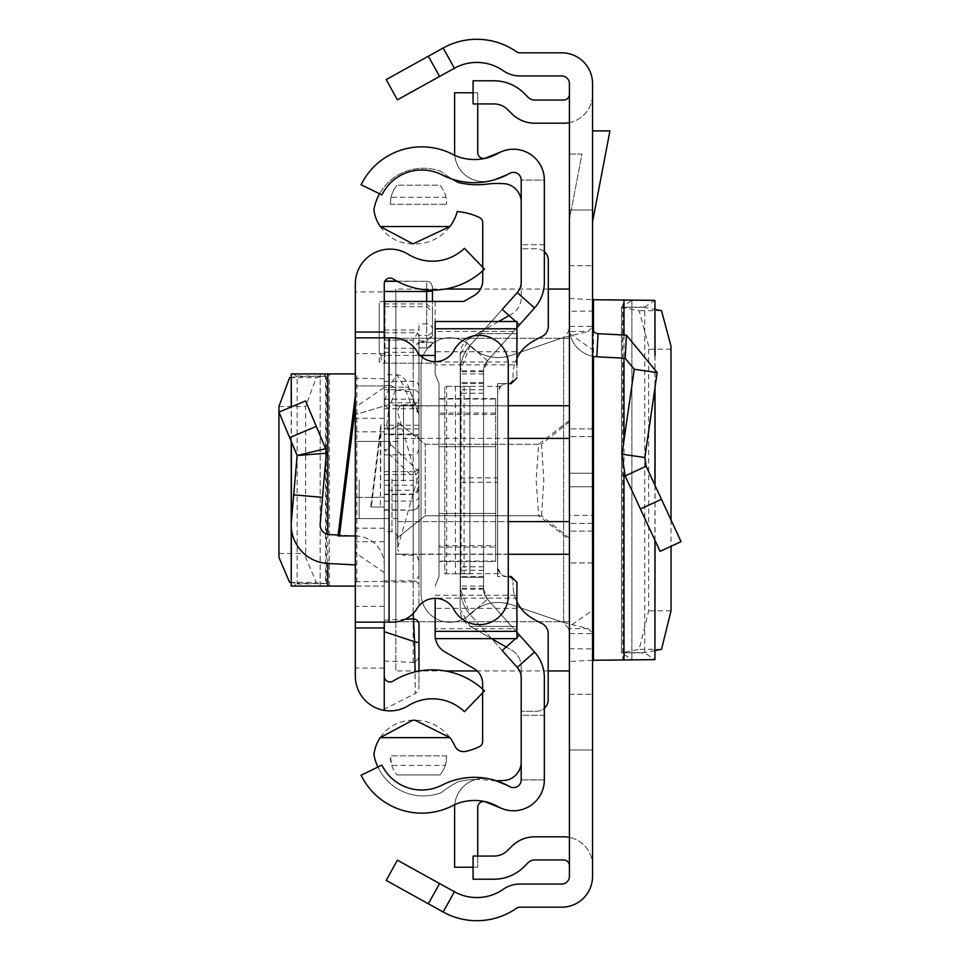 <?xml version="1.0" encoding="UTF-8"?>
<svg xmlns="http://www.w3.org/2000/svg" width="960" height="960" viewBox="0 0 960 960"><rect width="100%" height="100%" fill="white"/><g stroke="black" fill="none" stroke-linecap="round" stroke-linejoin="round"><path stroke-width="0.72" stroke-dasharray="4.8 3.6" d="M671.04 349.2L648.684 349.2L648.648 346.2L639.168 310.704L621.816 307.308L621.516 652.86L631.896 659.676L631.896 300.324L621.516 307.14L644.772 307.428L655.044 309.444M648.684 349.2L648.684 610.8L639.168 649.296L621.516 652.86L644.772 652.98L654.936 659.64L592.56 660.264L592.56 610.332L569.412 626.46L569.412 661.536L569.412 298.464L569.412 626.46M671.04 519.984L671.04 546.276M655.044 650.556L644.772 652.572L621.816 652.692M593.472 660.264L592.56 660.264L592.56 661.536L592.56 298.464L592.56 299.736L654.936 300.36L644.772 307.02L644.772 652.98M592.56 473.244L592.56 531.108L592.56 473.244L569.412 473.244L569.412 486.756L569.412 428.892L569.412 531.108L569.412 428.892L569.412 473.244L592.56 473.244M592.56 486.756L592.56 531.108L592.56 486.756L569.412 486.756L569.412 531.108L569.412 486.756L592.56 486.756M592.56 480L592.56 436.608L592.56 480M592.56 209.988L592.56 94.26L592.56 209.988L569.412 209.988L569.412 94.26L569.412 209.988L592.56 209.988M592.56 750.012L592.56 865.74L592.56 750.012L569.412 750.012L569.412 865.74L569.412 750.012L592.56 750.012M428.364 903.792L439.584 883.548L397.404 860.172L386.184 880.416L443.172 912A69.432 69.432 0 0 0 516.552 908.22A5.784 5.784 0 0 1 519.864 907.188L561.696 907.188A30.864 30.864 0 0 0 592.56 876.324L592.56 83.676A30.864 30.864 0 0 0 561.696 52.812L519.864 52.812A5.784 5.784 0 0 1 516.552 51.78A69.432 69.432 0 0 0 443.172 48L386.184 79.584L397.404 99.828L439.584 76.452L428.364 56.208M592.56 327.9L592.56 356.244L592.56 327.9A5.784 5.784 0 0 0 598.044 333.672L596.832 356.784A28.932 28.932 0 0 1 569.412 327.9L569.412 562.932L569.412 515.412L592.56 515.412L592.56 356.244L592.56 562.932L592.56 515.412L569.412 515.412L569.412 327.9A28.932 28.932 0 0 0 592.56 356.244M592.56 130.908L592.56 221.82L592.56 130.908L609.936 130.908L592.56 221.82M569.412 298.464L592.56 299.736L592.56 311.088L569.412 311.28M569.412 333.54L592.56 349.668L592.56 311.088M592.56 349.668L592.56 610.332M569.412 480L569.412 670.944L569.412 480M439.584 883.548L454.392 891.756A46.284 46.284 0 0 0 503.316 889.236A28.932 28.932 0 0 1 519.864 884.04L561.696 884.04A7.716 7.716 0 0 0 569.412 876.324L569.412 83.676A7.716 7.716 0 0 0 561.696 75.96L519.864 75.96A28.932 28.932 0 0 1 503.316 70.764A46.284 46.284 0 0 0 454.392 68.244L439.584 76.452M569.412 219.624L569.412 154.056L581.952 154.056L569.412 219.624L569.412 154.056L581.952 154.056L569.412 219.624M569.412 694.272L592.56 694.272L569.412 694.272M588.336 628.572L568.572 628.572L569.412 633.624L592.56 633.624L588.336 628.572L563.628 622.524L511.008 604.596A39.756 39.756 0 0 0 470.28 613.92A28.932 28.932 0 0 1 421.032 593.316L421.032 366.684A28.932 28.932 0 0 1 470.28 346.08A39.756 39.756 0 0 0 511.008 355.404L563.628 337.476L568.572 331.428L569.412 326.376L592.56 326.376L588.336 331.428L568.572 331.428M569.412 265.728L592.56 265.728L569.412 265.728M569.412 122.604A28.932 28.932 0 0 0 592.56 94.26A28.932 28.932 0 0 1 563.628 123.192L534.828 123.192A32.784 32.784 0 0 1 511.644 113.592L507.648 109.596A19.284 19.284 0 0 0 494.016 103.944L473.076 103.944L473.076 80.796L494.016 80.796A42.432 42.432 0 0 1 524.016 93.228L528.012 97.224A9.648 9.648 0 0 0 534.828 100.044L563.628 100.044A5.784 5.784 0 0 0 569.412 94.26M592.56 865.74A28.932 28.932 0 0 0 569.412 837.396A28.932 28.932 0 0 1 592.56 865.74M569.412 837.396A28.932 28.932 0 0 0 563.628 836.808L534.828 836.808A32.784 32.784 0 0 0 511.644 846.408L507.648 850.404A19.284 19.284 0 0 1 494.016 856.056L473.076 856.056L473.076 879.204L494.016 879.204A42.432 42.432 0 0 0 524.016 866.772L528.012 862.776A9.648 9.648 0 0 1 534.828 859.956L563.628 859.956A5.784 5.784 0 0 1 569.412 865.74M568.572 628.572L563.628 622.524L511.008 604.596A39.756 39.756 0 0 0 470.28 613.92A28.932 28.932 0 0 1 421.032 593.316L421.032 366.684A28.932 28.932 0 0 1 470.28 346.08A39.756 39.756 0 0 0 511.008 355.404L563.628 337.476L588.336 331.428M592.56 562.932L569.412 562.932L592.56 562.932M634.248 369.288L621.972 454.2L644.868 457.512L657.156 372.6L634.248 369.288L625.212 358.272L596.832 356.784M657.156 372.6L626.424 335.16L598.044 333.672M644.868 457.512L646.14 466.2L625.14 475.932L621.972 454.2M646.14 466.2L681.048 541.62L660.06 551.364L625.14 475.932M592.56 660.264L569.412 661.536M644.772 307.02L621.816 307.308M593.472 299.736L592.56 299.736M508.26 554.28L395.832 554.28L395.832 438.384L569.412 438.384L569.412 289.056L569.412 405.9L395.832 405.9L395.832 365.196L395.832 405.72L508.26 405.72M395.832 365.196L395.832 289.056L395.832 365.196M395.832 554.28L395.832 670.944L395.832 521.616L508.26 521.616M569.412 538.224L541.536 515.76L425.268 515.76L395.832 539.004L395.832 420.996L395.832 621.756L395.832 539.004L425.268 515.76L425.268 444.24L425.268 515.76L538.668 515.76L569.412 539.64M569.412 420.36L538.668 444.24L536.136 480L538.668 515.76M508.26 438.384L395.832 438.384L395.832 405.72M541.536 515.76L543.816 480L541.536 444.24L425.268 444.24L395.832 420.996L395.832 338.244L395.832 420.996L425.268 444.24L538.668 444.24M395.832 405.9L395.832 521.616L569.412 521.616M569.412 438.384L569.412 405.9M395.832 621.756L569.412 621.756L395.832 621.756M569.412 421.776L541.536 444.24M395.832 338.244L569.412 338.244L395.832 338.244M338.04 535.932L355.332 535.932L355.332 395.652L355.332 564.9L355.332 535.932L329.292 534.564A9.648 9.648 0 0 1 320.184 524.1L326.364 453.252L297.132 455.484L325.644 448.692L305.616 400.92L278.94 412.116L289.62 437.592L316.296 426.408M355.332 480L355.332 528.216L355.332 480M384.252 291.468L384.252 283.836A5.784 5.784 0 0 1 393.096 278.916A74.856 74.856 0 0 0 484.512 269.136L464.412 248.316A45.924 45.924 0 0 1 408.324 254.328A34.716 34.716 0 0 0 355.332 283.836L355.332 676.164A34.716 34.716 0 0 0 408.324 705.672A45.924 45.924 0 0 1 464.412 711.684L484.512 690.864A74.856 74.856 0 0 0 393.096 681.084A5.784 5.784 0 0 1 384.252 676.164L384.252 291.948L355.332 291.948M355.332 535.932L356.844 536.016A28.932 28.932 0 0 1 384.252 564.9L384.252 497.364L355.332 497.364L384.252 497.364L384.252 405.948L384.252 564.9A28.932 28.932 0 0 0 356.844 536.016L355.332 535.932L355.332 385.968L355.332 535.932L338.148 535.032M384.252 572.628L355.332 552.72L355.332 373.92L355.332 407.28L384.252 387.372L384.252 373.92L384.252 586.08L384.252 387.372M355.332 552.72L355.332 407.28M384.252 480L384.252 431.784L384.252 480M370.752 507L384.252 507L384.252 424.068L384.252 507L370.752 507L380.976 424.068L380.4 507L380.4 433.236L380.976 424.068L384.252 424.068M384.252 405.948L384.252 385.968L384.252 405.948L355.332 414.66L384.252 405.948M389.076 622.14L355.332 622.14L384.252 622.14L384.252 337.86L355.332 337.86L392.532 337.86A28.932 28.932 0 0 1 417.156 351.588A21.216 21.216 0 0 0 453.876 350.532A28.932 28.932 0 0 1 508.26 364.284L508.26 595.716A28.932 28.932 0 0 1 453.876 609.468A21.216 21.216 0 0 0 417.156 608.412A28.932 28.932 0 0 1 392.532 622.14L389.076 622.14L389.076 337.86M384.252 283.836L384.252 291.948M384.252 668.052L355.332 668.052M384.252 418.284L355.332 418.284M384.252 541.716L355.332 541.716M384.252 385.968L355.332 385.968L384.252 385.968M355.332 564.9L327.78 563.46A38.568 38.568 0 0 1 291.372 521.592L297.132 455.484L289.62 437.592M293.7 494.844L322.512 497.364M355.332 373.92L291.372 373.92M356.844 586.08L384.252 586.08L356.844 586.08L356.844 373.92M355.332 586.08L320.148 586.08L322.512 586.08L326.364 583.764L316.296 582.36L305.736 557.616L305.616 406.5L316.296 377.64L326.364 376.236L322.512 373.92M297.132 375.984L326.364 376.236L297.132 376.704L293.7 373.92M291.216 377.436L297.132 376.704L297.132 583.296L325.644 583.524L325.644 376.476M291.372 586.08L293.7 586.08L297.132 583.296L291.216 582.564M297.132 584.016L325.644 583.524M293.7 586.08L322.512 586.08M320.148 586.08L320.184 373.92L320.148 586.08M397.764 480.828L397.764 422.616L397.764 480.828M418.98 478.836L418.98 481.164L418.98 478.836M397.764 479.004L397.764 480.996L397.764 479.004M384.252 479.256L384.252 531.588L384.252 479.256M384.252 660.96L414.864 662.52L415.308 693.504L384.252 709.236L384.252 332.76L384.252 434.796L418.98 434.796L418.98 323.916L418.98 408.732L418.98 341.712L418.956 347.94L418.272 342.552L413.184 348.228L384.252 348.228M384.252 405.696A5.784 4.56 18.4 0 1 388.668 410.076L386.784 425.268L384.252 425.22L384.252 676.164M384.252 332.76L417.576 332.76L418.98 336.42L418.98 434.796M418.98 425.232L384.252 425.232L384.252 434.796M386.784 425.268L390.528 444.3A5.784 5.46 134 0 1 384.912 449.94L413.184 477.228L413.184 490.296L384.252 490.296M384.252 448.86L384.912 449.94L384.252 449.94M410.184 391.656L418.98 415.188L418.548 412.656L413.184 409.74L404.568 387.228A5.784 4.368 -16.9 0 1 410.1 390A5.784 4.368 -16.9 0 1 410.184 391.656L395.316 390.036A5.784 4.56 -161.6 0 0 389.7 385.404L396.84 374.748L404.568 387.228L384.252 387.228M384.252 303.924L426.684 303.924L426.684 281.316L397.248 281.316M426.684 301.452L426.684 342.552L432.48 342.156A5.784 5.772 0 0 1 426.684 347.928L426.684 341.712L432.48 335.832L432.48 309.552L426.684 303.924M426.684 341.712L418.98 341.712M384.252 306.696L426.684 306.696L432.48 312.324L432.48 334.98L426.684 340.848L426.684 335.388L418.98 335.388M418.98 340.848L426.684 340.848M384.252 329.988L418.98 329.988M384.252 340.044L413.472 340.044L417.576 332.76M384.252 381.324L413.184 381.324L413.184 340.104L384.252 340.104M418.98 415.188L418.98 605.892L418.98 576.252L413.184 581.988L384.252 581.988M418.98 683.112L418.98 671.1L418.884 689.124L417.972 691.38L415.32 693.504L415.092 671.916M384.252 620.232L405.084 619.284M418.968 347.928L426.684 347.928L418.956 347.94L418.98 439.836L417.276 435.756L413.184 434.052L413.184 409.74M432.48 335.832L432.48 301.452M426.684 289.908L426.684 281.316A5.784 5.688 180 0 1 432.48 287.004L432.48 290.136M432.48 291.072L432.48 309.552M418.98 576.252L418.98 336.42M432.48 312.324L432.48 329.616A5.784 5.688 0 0 0 426.684 323.916L426.684 306.696M418.98 657.528L414.864 662.52M418.98 471.432L413.184 477.228M432.48 287.004L432.48 290.736M432.48 334.98L432.48 329.616A5.784 5.772 0 0 1 426.684 335.388L426.684 323.916L418.98 323.916M397.764 480L397.764 547.5L397.764 480M359.184 480L359.184 518.568L359.184 480M483.588 577.404L460.44 577.404L460.44 382.596L460.44 577.404L460.44 382.596L460.44 577.404L460.44 382.596L460.44 577.404L483.588 577.404L483.588 382.596L483.588 577.404L483.588 382.596L483.588 577.404L483.588 382.596L483.588 577.404L460.44 577.404L483.588 577.404M483.588 373.92L460.44 373.92L460.44 589.236A38.088 38.088 0 0 0 470.124 614.616L517.272 667.416A15.432 15.432 0 0 1 521.196 677.688A15.432 15.432 0 0 0 517.272 667.416A15.432 15.432 0 0 1 521.196 677.688L521.196 715.296L544.344 715.296L544.344 677.688A38.568 38.568 0 0 0 534.54 651.996A38.568 38.568 0 0 1 544.344 677.688L544.344 715.296L521.196 715.296L521.196 677.688L521.196 779.916A7.716 7.716 0 0 1 510.588 787.068A7.716 7.716 0 0 0 521.196 779.916A7.716 7.716 0 0 1 509.676 786.624A7.716 7.716 0 0 0 521.196 779.916A7.716 7.716 0 0 1 509.676 786.624A71.364 71.364 0 0 0 441.972 785.148A71.364 71.364 0 0 1 509.676 786.624A71.364 71.364 0 0 0 441.972 785.148A44.364 44.364 0 0 1 381.912 765.096L361.116 775.236L381.912 765.096A44.364 44.364 0 0 0 441.972 785.148A44.364 44.364 0 0 1 381.912 765.096L361.116 775.236A67.5 67.5 0 0 0 452.508 805.752A67.5 67.5 0 0 1 361.116 775.236A67.5 67.5 0 0 0 452.508 805.752A48.216 48.216 0 0 1 498.252 806.748A48.216 48.216 0 0 0 452.508 805.752A48.216 48.216 0 0 1 498.252 806.748A30.864 30.864 0 0 0 544.344 779.916A30.864 30.864 0 0 1 498.252 806.748A30.864 30.864 0 0 0 544.344 779.916L544.344 677.688A38.568 38.568 0 0 0 534.54 651.996L487.38 599.196A14.952 14.952 0 0 1 483.588 589.236L483.588 370.764A14.952 14.952 0 0 1 487.38 360.804L534.54 308.004A38.568 38.568 0 0 0 544.344 282.312L544.344 180.084A30.864 30.864 0 0 0 498.252 153.252A30.864 30.864 0 0 1 544.344 180.084A30.864 30.864 0 0 0 498.252 153.252A48.216 48.216 0 0 1 452.508 154.248A48.216 48.216 0 0 0 498.252 153.252A48.216 48.216 0 0 1 452.508 154.248A67.5 67.5 0 0 0 361.116 184.764A67.5 67.5 0 0 1 452.508 154.248A67.5 67.5 0 0 0 361.116 184.764L381.912 194.904A44.364 44.364 0 0 1 441.972 174.852A44.364 44.364 0 0 0 381.912 194.904A44.364 44.364 0 0 1 441.972 174.852A71.364 71.364 0 0 0 509.676 173.376A71.364 71.364 0 0 1 441.972 174.852A71.364 71.364 0 0 0 509.676 173.376A7.716 7.716 0 0 1 521.196 180.084A7.716 7.716 0 0 0 509.676 173.376A7.716 7.716 0 0 1 521.196 180.084L544.344 180.084A30.864 30.864 0 0 0 501.924 151.476A30.864 30.864 0 0 1 544.344 180.084L521.196 180.084A7.716 7.716 0 0 0 510.588 172.932A7.716 7.716 0 0 1 521.196 180.084L521.196 282.312A15.432 15.432 0 0 1 517.272 292.584A15.432 15.432 0 0 0 521.196 282.312A15.432 15.432 0 0 1 517.272 292.584L470.124 345.384L517.272 292.584L534.54 308.004A38.568 38.568 0 0 0 544.344 282.312L544.344 244.704L544.344 282.312A38.568 38.568 0 0 1 534.54 308.004L487.38 360.804L534.54 308.004M516.912 632.268L487.38 599.196L483.588 589.236L483.588 370.764L487.38 360.804A14.952 14.952 0 0 0 483.588 370.764L483.588 589.236A14.952 14.952 0 0 0 487.38 599.196L534.54 651.996L487.38 599.196A14.952 14.952 0 0 1 483.588 589.236L483.588 370.764A14.952 14.952 0 0 1 487.38 360.804L516.912 327.732M460.44 373.92L460.44 370.764A38.088 38.088 0 0 1 470.124 345.384L517.272 292.584M502.236 650.568L470.124 614.616A38.088 38.088 0 0 1 460.44 589.236L460.44 370.764A38.088 38.088 0 0 1 470.124 345.384L502.236 309.432M470.124 614.616A38.088 38.088 0 0 1 460.44 589.236L460.44 370.764L470.124 345.384A38.088 38.088 0 0 0 460.44 370.764L460.44 589.236L470.124 614.616L487.38 599.196L470.124 614.616M544.344 244.704L521.196 244.704L544.344 244.704M516.912 322.548L515.748 321.504M516.912 637.452L515.592 638.64M521.196 779.916L544.344 779.916A30.864 30.864 0 0 1 501.924 808.524A30.864 30.864 0 0 0 544.344 779.916L521.196 779.916M483.588 576.432L460.44 576.432L483.588 576.432M483.588 383.568L460.44 383.568L483.588 383.568M483.588 589.236L460.44 589.236M483.588 370.764L460.44 370.764M487.38 360.804L470.124 345.384L487.38 360.804M483.588 382.596L460.44 382.596L483.588 382.596M473.076 867.228L477.744 867.228L477.744 807.336A5.784 5.784 0 0 1 485.7 801.972L501.924 808.524M477.744 856.056L477.744 867.228L454.608 867.228L454.608 807.336A28.932 28.932 0 0 1 494.376 780.516L510.588 787.068L494.376 780.516A28.932 28.932 0 0 0 454.728 804.684M473.076 92.772L477.744 92.772L477.744 152.664A5.784 5.784 0 0 0 485.7 158.028L501.924 151.476M454.728 155.316A28.932 28.932 0 0 0 494.376 179.484L510.588 172.932L494.376 179.484A28.932 28.932 0 0 1 454.608 152.664L454.608 92.772L477.744 92.772L477.744 103.944M384.252 301.452L381.156 301.452A1.932 1.932 180 0 0 379.224 303.372A1.932 1.932 0 0 1 381.156 301.452L463.812 301.452L473.988 295.62A17.364 17.364 0 0 0 482.724 280.56L482.724 222.72A5.784 5.784 0 0 0 479.424 217.5A63.6 63.6 0 0 0 457.2 211.536A43.5 43.5 0 0 1 413.004 243.888A38.94 38.94 0 0 1 373.908 209.604A50.148 50.148 0 0 1 441.156 171.528A107.304 107.304 0 0 0 458.46 182.532A79.656 79.656 0 0 0 487.212 184.08A83.52 83.52 0 0 1 506.556 183.96A19.176 19.176 0 0 1 521.292 204.132L521.292 297.36A19.284 19.284 0 0 1 511.584 314.1L469.92 337.956A19.284 19.284 0 0 0 460.212 354.696L460.212 609.48A19.284 19.284 0 0 0 469.92 626.22L511.488 650.028A19.284 19.284 0 0 1 521.196 666.768L521.196 760.032A18.972 18.972 0 0 1 521.196 763.428M379.584 193.776A50.148 50.148 0 0 1 441.156 171.528A107.304 107.304 0 0 0 452.34 179.16M377.904 767.052A50.148 50.148 0 0 0 441.156 792.66A107.304 107.304 0 0 1 458.46 781.644A79.656 79.656 0 0 1 477.024 779.448A79.656 79.656 0 0 0 458.46 781.644A107.304 107.304 0 0 0 441.156 792.66A50.148 50.148 0 0 1 373.944 754.536A38.88 38.88 0 0 1 413.004 720.3A43.5 43.5 0 0 1 454.824 745.932A9.612 9.612 0 0 0 465.648 751.392A63.6 63.6 0 0 0 479.316 746.736A5.784 5.784 0 0 0 482.616 741.504L482.616 683.568A17.364 17.364 0 0 0 473.892 668.496L444.864 651.876A19.284 19.284 0 0 1 435.156 635.148L435.156 598.344M435.156 361.656L435.156 373.992L439.02 383.64L439.02 576.504L439.02 446.688L495.696 446.7L495.696 561.576L495.696 545.664L439.02 545.664L439.02 383.64L435.156 373.992L435.156 321.504M516.912 377.844L511.128 383.64L497.628 383.64L508.26 383.64L497.628 383.64L497.628 576.504L497.628 383.64L497.628 576.504L497.628 482.244L460.212 482.244L460.212 354.696L469.92 337.956L481.32 331.428L516.912 331.428L516.912 333.66L477.432 333.66L516.912 333.66L516.912 377.844L511.128 383.64L516.912 377.844L516.912 351.78L435.156 351.78M516.912 351.78L516.912 364.884L435.156 364.884M495.696 398.568L439.02 398.568L439.02 383.64L439.02 576.504L435.156 586.152L439.02 576.504L435.156 586.152L439.02 576.504L439.02 561.576L495.696 561.576M435.156 301.452L435.156 363.168L381.156 363.168A1.932 1.932 0 0 1 379.224 361.236L379.224 303.372L379.224 353.52L381.156 355.452L420.204 355.452M544.344 251.652A11.568 11.568 0 0 0 536.724 248.796L521.292 248.796L536.724 248.796A11.568 11.568 0 0 1 548.292 260.364L548.292 326.256A11.568 11.568 0 0 1 541.584 336.756A88.716 88.716 0 0 0 530.724 342.732A38.568 38.568 0 0 0 513.06 375.144A38.568 38.568 0 0 1 516.912 358.332M513.06 377.844L513.06 375.144L513.06 377.844A5.784 5.784 0 0 1 507.276 383.64A5.784 5.784 0 0 0 513.06 377.844M460.212 573.672L500.448 573.672A9.648 9.648 0 0 0 507.276 576.504A5.784 5.784 0 0 1 513.06 582.288A5.784 5.784 0 0 0 507.276 576.504A9.648 9.648 0 0 1 497.628 566.856L497.628 393.276A9.648 9.648 0 0 1 507.276 383.64A9.648 9.648 0 0 0 500.592 386.328L460.212 386.328M516.912 601.704A38.568 38.568 0 0 1 513.06 584.892L513.06 582.288L513.06 584.892A38.568 38.568 0 0 0 530.7 617.292A88.716 88.716 0 0 0 541.5 623.244A11.568 11.568 0 0 1 548.196 633.744L548.196 699.684A11.568 11.568 0 0 1 536.628 711.264L521.196 711.264L536.628 711.264A11.568 11.568 0 0 0 544.344 708.312M496.2 780.72A83.52 83.52 0 0 1 487.212 780.108A79.656 79.656 0 0 0 477.024 779.448A79.656 79.656 0 0 1 487.212 780.108A83.52 83.52 0 0 0 506.556 780.216A18.972 18.972 0 0 0 521.196 760.032L521.196 666.768A19.284 19.284 0 0 0 511.488 650.028L506.22 647.004M445.992 197.28A28.188 28.188 0 0 0 439.908 185.184L397.092 185.184L439.908 185.184A28.188 28.188 0 0 1 446.676 204.252L445.992 197.28L391.02 197.28L390.324 204.252A28.188 28.188 0 0 1 397.092 185.184A28.188 28.188 0 0 0 391.02 197.28M390.324 204.252L446.676 204.252L390.324 204.252M391.728 765.396A28.188 28.188 0 0 0 397.092 774.936A28.188 28.188 0 0 1 390.324 755.868L391.728 765.396L445.284 765.396L446.676 755.868A28.188 28.188 0 0 1 439.908 774.936L397.092 774.936L439.908 774.936A28.188 28.188 0 0 0 445.284 765.396M446.676 755.868L390.324 755.868L446.676 755.868M455.448 386.34L455.448 573.804L444.804 573.804L444.804 386.34L469.872 386.34L444.804 386.34L444.804 573.804L469.872 573.804L469.872 386.34L469.872 573.804L461.112 573.804L461.112 386.34M460.212 482.244L460.212 609.48L470.22 626.4L516.912 626.4L516.912 582.288L511.128 576.504L516.912 582.288L516.912 598.152L435.156 598.152M497.628 482.244L497.628 383.64L511.128 383.64M439.02 383.64L435.156 373.992L439.02 383.64M508.26 576.504L497.628 576.504L508.26 576.504M439.02 399.06L495.696 399.06L495.696 561.072L439.02 561.072M511.128 576.504L516.912 582.288M516.912 626.4L470.22 626.4L474.252 628.704L516.912 628.704L516.912 626.4M516.912 631.344L516.912 628.704M435.156 631.344L435.156 628.704L474.252 628.704L491.604 638.64M435.156 595.26L516.912 595.26L516.912 608.352L516.912 598.152M509.076 315.54L511.584 314.1A19.284 19.284 180 0 0 521.292 297.36L521.292 204.132A19.176 19.176 0 0 0 521.196 200.172M516.912 331.428L516.912 321.504M498.66 321.504L481.32 331.428L435.156 331.428M435.48 638.64A19.284 19.284 0 0 1 435.156 635.148L435.156 628.704M482.724 270.804L482.724 267.276M482.616 692.82L482.616 689.112M439.02 398.568L439.02 414.48L495.696 414.48M495.696 545.664L495.696 513.444L439.02 513.444L495.696 513.444L495.696 446.7L439.02 446.688L439.02 414.48M439.02 545.664L439.02 561.576M495.696 399.06L495.696 561.072M385.008 301.452L385.008 363.168L381.156 363.168L379.224 361.236L379.224 353.52M385.008 363.168L435.156 363.168M500.448 573.672L497.628 566.856L497.628 393.276L500.592 386.328M455.448 573.804L461.112 573.804M661.524 310.704L639.168 310.704M671.04 610.8L648.684 610.8M661.524 649.296L639.168 649.296M623.976 660.18L622.764 660.18L622.764 299.82L623.976 299.82M454.392 891.756L443.172 912M454.392 68.244L443.172 48M563.628 622.524L563.628 337.476L563.628 622.524M626.424 335.16L625.212 358.272M661.452 499.272L640.452 508.992M592.26 299.736L592.26 660.264M569.412 648.72L592.56 648.912M631.872 300.36L631.872 659.64M621.516 307.14L621.516 652.86M593.472 331.02L593.472 356.412M623.976 335.04L623.976 358.212M623.976 440.328L623.976 473.124M654.936 355.236L654.936 387.888M654.936 485.208L654.936 540.3M395.832 554.1L569.412 554.1M339.432 535.932L355.332 406.944M384.252 353.7L355.332 353.7M384.252 606.3L355.332 606.3M329.292 586.08L329.292 373.92M355.332 581.748L384.252 581.292M384.252 378.708L355.332 378.252M289.62 377.64L316.296 377.64M278.94 406.5L305.616 406.5M278.94 553.5L305.616 553.5M289.62 582.36L316.296 582.36M326.364 583.764L326.364 376.236M291.372 528.288L291.372 521.592M291.372 441.756L291.372 406.896M327.78 563.46L327.78 534.372M380.4 433.236L371.304 507L380.4 433.236M391.968 479.256L391.968 531.588L391.968 479.256M413.184 478.92L413.184 555.216L413.184 478.92M403.548 481.08L403.548 404.784L403.548 481.08M418.98 386.964A5.784 5.628 0 0 0 413.184 381.324L413.184 662.712M384.252 501.06L413.184 501.06L413.184 580.836L384.252 580.836M384.252 352.32L413.184 352.32L413.184 389.652L384.252 389.652M413.184 348.228L413.184 352.32A5.784 5.724 180 0 1 418.98 358.056M418.98 402.864L384.252 402.864M418.98 428.916L384.252 428.916M384.252 385.404L389.7 385.404L384.252 401.808M384.252 405.084L413.184 405.084L413.184 434.052L384.252 434.052M418.98 410.04A5.784 4.956 180 0 0 413.184 405.084L413.184 389.652A5.784 5.724 180 0 1 418.98 395.388M432.48 342.156L430.812 346.212L426.684 347.94L426.684 342.552L418.272 342.552M384.252 399.168L418.98 399.168M413.184 613.476L413.184 580.836A5.784 5.76 180 0 1 418.98 586.596M418.98 496.176A5.784 4.872 0 0 1 413.184 501.06L413.184 510.156L384.252 509.736M384.252 480.348L413.184 480.348L413.184 509.736A5.784 5.748 180 0 0 418.98 503.988M418.98 474.612A5.784 5.748 180 0 1 413.184 480.348L413.184 471.648L384.252 471.648M384.252 474.576L413.184 474.576L413.184 454.896L413.184 471.648A5.784 4.872 180 0 0 418.98 466.776M418.98 469.86A5.784 4.716 0 0 1 413.184 474.576L413.184 485.22L384.252 485.22M384.252 494.436L413.184 494.436L413.184 485.22A5.784 5.784 0 0 0 418.98 479.436M418.98 488.652L413.184 494.604L413.184 490.296A5.784 5.628 180 0 0 418.98 484.668M418.968 471.744L390.528 444.3M395.316 390.036L388.668 410.076M483.588 586.08L460.44 586.08M517.272 667.416L534.54 651.996M483.588 588.324L460.44 588.324M483.588 371.676L460.44 371.676M483.588 566.796L460.44 566.796M483.588 393.204L460.44 393.204M483.588 389.724L460.44 389.724M483.588 570.276L460.44 570.276M516.912 361.98L435.156 361.98M460.212 477.888L497.628 477.888M439.02 547.08L495.696 547.08M495.696 413.052L439.02 413.052M381.156 355.452L381.156 363.168M446.676 573.804L446.676 386.34M464.088 386.34L464.088 573.804M592.56 436.608L569.412 436.608L592.56 436.608M592.56 523.392L569.412 523.392L592.56 523.392M592.56 428.892L569.412 428.892L592.56 428.892M592.56 531.108L569.412 531.108L592.56 531.108M621.492 307.176L621.492 652.824M655.044 355.488L655.044 387.168M655.044 485.436L655.044 540.528M548.292 289.056L480.492 289.056M445.176 289.056L395.832 289.056M548.196 670.944L477.18 670.944M445.176 670.944L419.844 670.944M418.98 670.944L395.832 670.944M384.252 431.784L355.332 431.784M384.252 441.432L355.332 441.432M384.252 518.568L355.332 518.568M384.252 528.216L355.332 528.216M326.4 583.728L326.4 376.272M291.216 441.408L291.216 406.956M384.252 428.412L391.968 428.412L396.06 426.708L397.764 422.616M397.764 410.568L399.456 406.476L403.548 404.784L414.588 404.604L417.276 403.092L418.98 399M418.98 561L417.276 556.908L414.588 555.396L403.548 555.216L399.456 553.524L397.764 549.432M384.252 408.732L418.98 408.732M397.764 537.384L396.06 533.292L393.372 531.768L384.252 531.588M418.56 412.656L405.924 380.448L401.208 375.876L397.872 374.808L384.252 374.748M418.98 488.448L417.276 492.54L414.588 494.064L384.252 494.232M418.98 504.372L417.276 508.464L413.184 510.156L384.252 510.156M418.98 449.112L417.276 453.204L413.184 454.896L384.252 454.896M418.98 488.82L417.276 492.912L414.588 494.436L384.252 494.604M432.48 286.944L430.776 282.852L428.088 281.328L396.948 281.148M384.912 281.148L384.252 281.148M397.764 547.5L417.048 480L397.764 412.5M397.764 518.568L359.184 518.568M397.764 441.432L359.184 441.432M516.912 608.352L435.156 608.352"/><path stroke-width="1.44" d="M671.04 519.984L671.004 346.2L661.524 310.704L655.044 309.444M671.04 546.276L671.04 610.8L661.524 649.296L655.044 650.556M654.936 540.3L654.936 659.64L655.044 540.528M654.936 659.64L593.472 660.264L592.56 661.536M428.364 903.792L386.184 880.416L397.404 860.172L439.584 883.548L428.364 903.792L443.172 912A69.432 69.432 0 0 0 516.552 908.22A5.784 5.784 0 0 1 519.864 907.188L561.696 907.188A30.864 30.864 0 0 0 592.56 876.324L592.56 83.676A30.864 30.864 0 0 0 561.696 52.812L519.864 52.812A5.784 5.784 0 0 1 516.552 51.78A69.432 69.432 0 0 0 443.172 48L428.364 56.208L439.584 76.452L397.404 99.828L386.184 79.584L428.364 56.208M439.584 883.548L454.392 891.756A46.284 46.284 0 0 0 503.316 889.236A28.932 28.932 0 0 1 519.864 884.04L561.696 884.04A7.716 7.716 0 0 0 569.412 876.324L569.412 83.676A7.716 7.716 0 0 0 561.696 75.96L519.864 75.96A28.932 28.932 0 0 1 503.316 70.764A46.284 46.284 0 0 0 454.392 68.244L439.584 76.452M569.412 865.74A5.784 5.784 0 0 0 563.628 859.956L534.828 859.956A9.648 9.648 0 0 0 528.012 862.776L524.016 866.772A42.432 42.432 0 0 1 494.016 879.204L473.076 879.204L473.076 856.056L494.016 856.056A19.284 19.284 0 0 0 507.648 850.404L511.644 846.408A32.784 32.784 0 0 1 534.828 836.808L563.628 836.808A28.932 28.932 0 0 1 569.412 837.396M569.412 94.26A5.784 5.784 0 0 1 563.628 100.044L534.828 100.044A9.648 9.648 0 0 1 528.012 97.224L524.016 93.228A42.432 42.432 0 0 0 494.016 80.796L473.076 80.796L473.076 103.944L494.016 103.944A19.284 19.284 0 0 1 507.648 109.596L511.644 113.592A32.784 32.784 0 0 0 534.828 123.192L563.628 123.192A28.932 28.932 0 0 0 569.412 122.604M592.56 327.9A5.784 5.784 0 0 0 598.044 333.672L596.832 356.784A28.932 28.932 0 0 1 592.56 356.244M646.14 466.2L681.06 541.644L660.06 551.364L625.14 475.932L621.972 454.2L644.868 457.512L646.14 466.2L625.14 475.932M598.044 333.672L626.424 335.16L657.156 372.6L634.248 369.288L621.972 454.2M657.156 372.6L644.868 457.512M596.832 356.784L625.212 358.272L634.248 369.288M592.56 130.908L609.936 130.908L592.56 221.82M592.56 298.464L593.472 299.736L654.936 300.36L654.936 355.236M655.044 355.488L654.936 300.36M355.332 535.932L338.04 535.932L355.332 395.652M384.252 622.14L384.252 627.936L355.332 627.936L355.332 332.064L384.252 332.064L384.252 337.86M384.252 332.064L384.252 283.836A5.784 5.784 0 0 1 393.096 278.916A74.856 74.856 0 0 0 484.512 269.136L464.412 248.316A45.924 45.924 0 0 1 408.324 254.328A34.716 34.716 0 0 0 355.332 283.836L355.332 332.064M355.332 627.936L355.332 676.164A34.716 34.716 0 0 0 408.324 705.672A45.924 45.924 0 0 1 464.412 711.684L484.512 690.864A74.856 74.856 0 0 0 393.096 681.084A5.784 5.784 0 0 1 384.252 676.164L384.252 709.236M384.252 627.936L384.252 676.164M355.332 622.14L389.076 622.14L389.076 337.86L355.332 337.86M389.076 337.86L392.532 337.86A28.932 28.932 0 0 1 417.156 351.588A21.216 21.216 0 0 0 453.876 350.532A28.932 28.932 0 0 1 508.26 364.284L508.26 595.716A28.932 28.932 0 0 1 453.876 609.468A21.216 21.216 0 0 0 417.156 608.412A28.932 28.932 0 0 1 392.532 622.14L389.076 622.14M338.148 535.032L329.292 534.564A9.648 9.648 0 0 1 320.184 524.1L322.512 497.364L293.7 494.844L291.372 521.592L291.372 441.756M355.332 564.9L327.78 563.46A38.568 38.568 0 0 1 291.372 521.592M289.62 437.592L316.296 426.408L305.616 400.92L278.94 412.116L297.132 455.484L326.364 453.252L322.512 497.364M316.296 426.408L325.644 448.692L297.132 455.484L293.7 494.844M325.644 448.692L326.364 453.252L325.644 448.692M355.332 373.92L291.216 373.92L291.372 406.896M291.216 582.564L289.62 582.36L279.048 557.616L278.94 553.5L278.94 406.5L289.62 377.64L291.216 377.436M355.332 586.08L291.216 586.08L291.372 528.288M432.48 301.452L432.48 290.136L432.48 291.072L426.684 291.468L426.684 289.908M384.252 283.836L384.252 291.468L426.684 291.468L426.684 301.452M415.092 671.916L414.588 641.748L384.252 631.704M405.084 619.284L413.184 618.912A5.784 5.76 0 0 1 418.98 624.672L418.98 671.1L418.98 624.672M418.98 642.684L414.588 641.748L413.184 613.476M544.344 282.312L544.344 180.084A30.864 30.864 0 0 0 498.252 153.252A48.216 48.216 0 0 1 452.508 154.248A67.5 67.5 0 0 0 361.116 184.764L381.912 194.904A44.364 44.364 0 0 1 441.972 174.852A71.364 71.364 0 0 0 509.676 173.376A7.716 7.716 0 0 1 521.196 180.084L521.196 282.312A15.432 15.432 0 0 1 517.272 292.584L534.54 308.004A38.568 38.568 0 0 0 544.344 282.312M515.748 321.504L502.236 309.432L517.272 292.584M516.912 327.732L519.492 324.852L516.912 322.548M519.492 324.852L534.54 308.004M515.592 638.64L502.236 650.568L517.272 667.416A15.432 15.432 0 0 1 521.196 677.688L521.196 779.916A7.716 7.716 0 0 1 509.676 786.624A71.364 71.364 0 0 0 441.972 785.148A44.364 44.364 0 0 1 381.912 765.096L361.116 775.236A67.5 67.5 0 0 0 452.508 805.752A48.216 48.216 0 0 1 498.252 806.748A30.864 30.864 0 0 0 544.344 779.916L544.344 677.688A38.568 38.568 0 0 0 534.54 651.996L516.912 632.268M519.492 635.148L516.912 637.452M501.924 808.524L485.7 801.972A5.784 5.784 0 0 0 477.744 807.336L477.744 856.056M454.728 804.684A28.932 28.932 0 0 0 454.608 807.336L454.608 867.228L473.076 867.228M501.924 151.476L485.7 158.028A5.784 5.784 0 0 1 477.744 152.664L477.744 103.944M473.076 92.772L454.608 92.772L454.608 152.664A28.932 28.932 0 0 0 454.728 155.316M377.904 767.052A50.148 50.148 0 0 1 373.944 754.536A38.88 38.88 0 0 1 380.16 737.652L412.548 720.3L415.14 720.24L449.952 737.652A43.5 43.5 0 0 1 454.824 745.932A9.612 9.612 0 0 0 465.648 751.392A63.6 63.6 0 0 0 479.316 746.736A5.784 5.784 0 0 0 482.616 741.504L482.616 692.82M452.34 179.16A107.304 107.304 0 0 0 458.46 182.532A79.656 79.656 0 0 0 487.212 184.08A83.52 83.52 0 0 1 506.556 183.96A19.176 19.176 0 0 1 521.196 200.172M516.912 328.788L435.156 328.788L435.156 321.504L516.912 321.504L516.912 364.884M544.344 708.312A11.568 11.568 0 0 0 548.196 699.684L548.196 633.744A11.568 11.568 0 0 0 541.5 623.244A88.716 88.716 0 0 1 530.7 617.292A38.568 38.568 0 0 1 516.912 601.704M516.912 358.332A38.568 38.568 0 0 1 530.724 342.732A88.716 88.716 0 0 1 541.584 336.756A11.568 11.568 0 0 0 548.292 326.256L548.292 260.364A11.568 11.568 0 0 0 544.344 251.652M435.156 328.788L435.156 361.656M511.128 383.64L508.26 383.64L511.128 383.64L516.912 377.844M511.128 576.504L508.26 576.504L511.128 576.504L516.912 582.288L516.912 595.26M516.912 582.288L516.912 638.64L516.912 631.344L435.156 631.344L435.156 638.64L435.156 598.344M384.252 301.452L463.812 301.452L473.988 295.62A17.364 17.364 0 0 0 482.724 280.56L482.724 270.804M509.076 315.54L498.66 321.504M482.724 267.276L482.724 222.72A5.784 5.784 0 0 0 479.424 217.5A63.6 63.6 0 0 0 457.2 211.536A43.5 43.5 0 0 1 449.952 226.524L380.148 226.524A38.94 38.94 0 0 1 373.908 209.604A50.148 50.148 0 0 1 379.584 193.776M420.204 355.452L435.156 355.452M449.952 226.524L413.004 243.888L380.148 226.524M435.48 638.64A19.284 19.284 0 0 0 444.864 651.876L473.892 668.496A17.364 17.364 0 0 1 482.616 683.568L482.616 689.112M491.604 638.64L506.22 647.004M380.16 737.652L449.952 737.652M521.196 763.428A18.972 18.972 0 0 1 506.556 780.216A83.52 83.52 0 0 1 496.2 780.72M454.392 891.756L443.172 912M454.392 68.244L443.172 48M661.452 499.272L640.452 508.992M626.424 335.16L625.212 358.272M593.472 299.736L593.472 331.02M593.472 356.412L593.472 660.264M623.976 299.82L623.976 335.04M623.976 358.212L623.976 440.328M623.976 473.124L623.976 660.18M654.936 387.888L654.936 485.208M508.26 405.72L569.412 405.72M569.412 438.384L508.26 438.384M569.412 554.28L508.26 554.28M508.26 521.616L569.412 521.616M327.78 586.08L327.78 563.46M327.78 534.372L327.78 373.92M355.332 406.944L339.432 535.932M397.248 281.316L384.84 281.316M517.272 667.416L534.54 651.996M655.044 387.168L655.044 485.436M569.412 289.056L548.292 289.056M480.492 289.056L445.176 289.056M569.412 670.944L548.196 670.944M477.18 670.944L445.176 670.944M419.844 670.944L418.98 670.944M291.216 586.08L291.216 441.408M291.216 406.956L291.216 373.92M396.948 281.148L384.912 281.148M516.912 638.64L435.156 638.64"/></g></svg>
